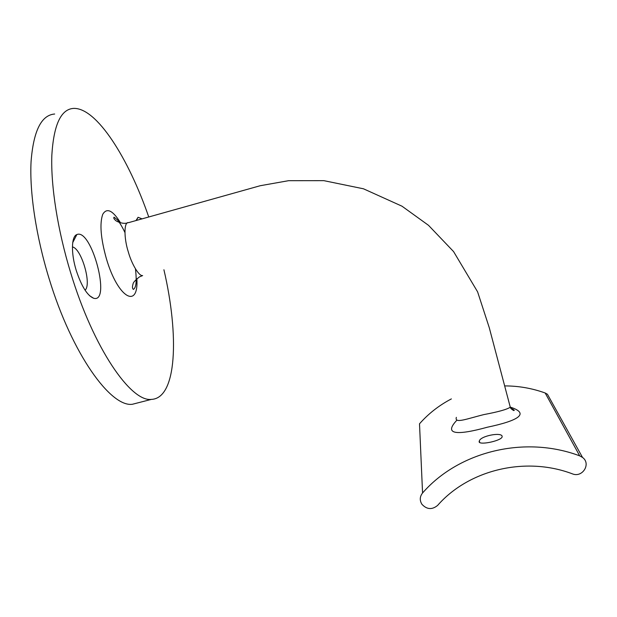 <?xml version="1.0" encoding="UTF-8"?>
<svg xmlns="http://www.w3.org/2000/svg" width="617" height="617" viewBox="0 0 617 617"><rect width="100%" height="100%" fill="white"/><g stroke="black" fill="none" stroke-linecap="round" stroke-linejoin="round"><path stroke-width="0.93" d="M510.251 407.097C530.419 413.591 517.964 420.802 487.368 427.211L487.368 427.211C457.29 435.509 442.929 434.869 456.989 420.084M502.153 436.273L502.084 437.098C500.379 441.224 476.64 445.968 479.332 441.001C480.373 435.995 501.312 431.9 502.153 436.273M550.333 399.477L547.426 394.248L545.181 392.998C532.085 388.27 518.581 385.91 504.66 385.91M451.374 398.906C439.08 405.346 428.46 413.645 419.506 423.81L422.56 493.006C419.753 496.585 419.537 500.341 421.912 504.274C426.848 509.565 432.085 509.943 437.615 505.408C468.766 469.807 525.36 456.048 572.329 473.825C582.44 478.09 591.387 463.768 582.517 457.428L579.702 455.863C524.774 435.124 458.716 451.405 422.56 493.006M456.356 417.347C454.266 423.933 466.976 418.758 483.952 414.57C498.243 411.894 507.02 409.433 510.282 407.205L509.542 404.39M136.858 278.699C138.91 309.364 118.071 298.597 106.402 258.739L106.402 258.739C100.725 238.424 99.507 223.624 102.73 214.346C106.795 207.443 112.726 210.266 120.531 222.822M135.979 220.562L138.069 217.284L142.049 218.858M76.261 270.501C70.893 253.34 71.341 236.334 76.855 234.56C91.594 227.928 111.546 303.641 93.63 298.25C87.329 295.643 81.544 286.396 76.261 270.501M148.743 216.983C128.621 158.53 96.668 107.397 73.5 108.407C60.867 109.232 53.64 124.942 51.828 155.538C50.756 186.025 57.636 230.126 70.646 272.699C93.529 348.605 130.966 402.13 151.366 399.392C176.971 398.443 179.239 335.386 163.921 269.76M54.666 114.014C41.324 115.063 33.457 130.927 31.066 161.608C29.462 192.172 36.041 236.226 49.105 278.645C72.073 354.297 110.751 407.328 132.339 404.282L138.941 402.585M85.069 290.198C91.948 284.452 81.429 248.366 72.42 246.931M579.702 455.863L545.181 392.998M510.768 408.115C514.015 409.765 514.987 410.575 513.683 410.552C511.501 409.264 510.367 408.146 510.282 407.205L489.281 327.735L477.604 291.849L453.572 251.582L428.514 225.328L401.999 206.201L363.467 188.794L323.863 180.658L288.525 180.696L260.22 185.725L128.49 222.668C124.002 221.395 123.716 237.823 128.351 252.068C131.722 264.207 139.126 276.493 142.65 275.575L139.496 276.863C135.231 280.257 133.087 282.609 133.079 283.905C132.161 286.789 132.269 288.617 133.395 289.396C135.64 287.915 137.128 283.658 135.462 268.889M582.517 457.428L547.426 394.248M479.332 441.001L479.725 442.458M132.339 404.282L151.366 399.392M136.411 220.446L138.069 217.284M89.511 295.674L93.63 298.25M72.721 242.628L76.855 234.56M124.904 232.462C121.433 224.997 117.832 220.161 117.377 219.837L114.076 217.169C113.428 217.824 113.844 218.811 115.317 220.138C115.58 220.979 122.475 224.519 127.518 222.914"/></g></svg>

